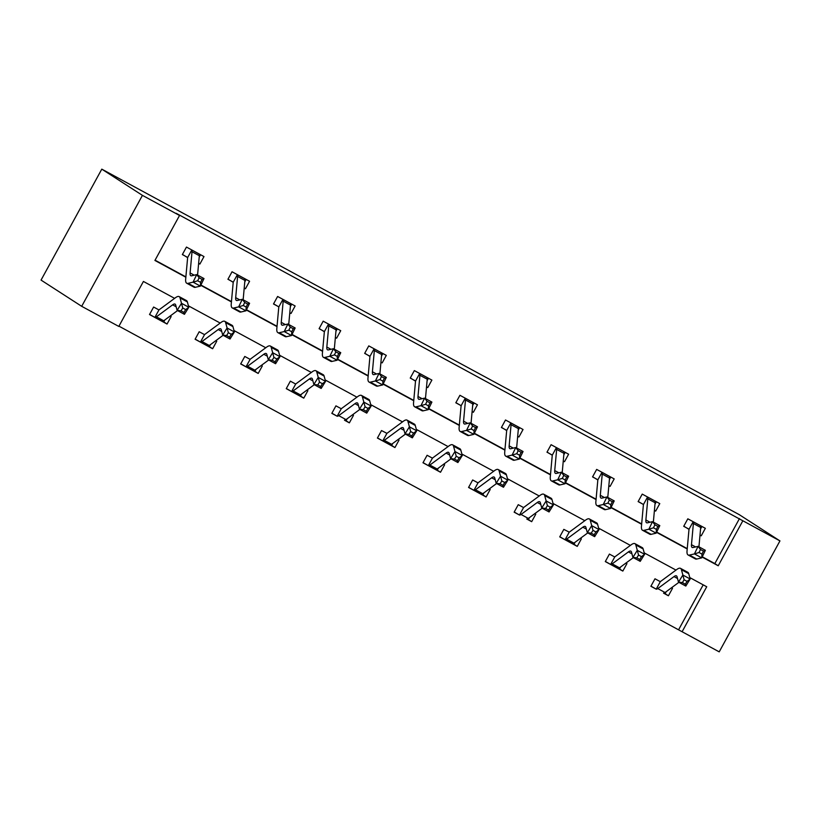 <?xml version="1.0" encoding="UTF-8"?>
<svg xmlns="http://www.w3.org/2000/svg" width="821" height="821" viewBox="0 0 821 821"><rect width="100%" height="100%" fill="white"/><g stroke="black" fill="none" stroke-linecap="round" stroke-linejoin="round"><path stroke-width="1.23" d="M174.606 298.351L143.418 281.449L118.799 326.43L81.69 306.315L41.05 280.094L101.794 169.147L739.311 514.685L779.95 540.906L176.156 213.296L179.542 215.471L154.912 260.452L185.844 277.221M779.95 540.906L719.206 651.853L682.097 631.739L706.727 586.758L689.794 577.584M118.942 326.153L682.097 631.739M678.71 629.553L703.197 584.85M666.211 591.684L665.072 593.778L663.655 593.203L668.417 595.779L672.512 588.288L671.537 587.754M659.858 581.422L654.984 578.784L650.879 586.276L655.62 588.852M618.09 568.512L622.831 571.077L626.936 563.586L625.961 563.052M614.282 556.72L609.408 554.083L605.303 561.574L610.044 564.15M575.049 542.281L573.91 544.364L572.504 543.8L577.255 546.375L581.36 538.874L580.385 538.35M592.978 530.356L591.223 533.188L594.147 534.769L595.902 531.936L592.978 530.356L591.715 525.635L599.022 529.586L594.64 536.657L587.333 532.696L591.715 525.635L590.268 520.288A25.646 6.024 -61.5 0 0 589.355 518.944A25.646 6.024 -61.5 0 0 585.681 520.052L569.456 532.018A3.417 0.8 118.5 0 1 569.23 532.152L563.832 529.371L559.727 536.872L564.468 539.438L559.799 536.739M529.473 517.579L528.334 519.662L526.928 519.098L531.68 521.674L535.785 514.172L534.81 513.648M523.121 507.316L518.246 504.669L514.151 512.171L518.893 514.736M483.897 492.867L482.758 494.96L481.342 494.386L486.094 496.962L490.199 489.47L489.224 488.936M477.545 482.604L472.67 479.967L468.565 487.458L473.307 490.034M435.777 469.694L440.518 472.26L444.623 464.768L443.648 464.234M431.836 457.831L427.094 455.265L422.989 462.757L427.731 465.333M392.736 443.463L391.596 445.546L390.191 444.982L394.942 447.558L399.047 440.056L398.072 439.533M410.664 431.538L408.909 434.371L411.834 435.951L413.579 433.129L410.664 431.538L409.402 426.817L416.709 430.768L412.327 437.839L405.02 433.878L409.402 426.817L407.955 421.471A25.646 6.024 -61.5 0 0 407.042 420.126A25.646 6.024 -61.5 0 0 403.368 421.235L387.143 433.201A3.417 0.8 118.5 0 1 386.917 433.334L381.519 430.563L377.414 438.055L382.155 440.631M347.16 418.761L346.021 420.845L344.604 420.28L349.366 422.856L353.471 415.354L352.496 414.831M340.807 408.499L335.933 405.851L331.828 413.353L336.579 415.919M301.584 394.059L300.435 396.143L299.029 395.578L303.78 398.144L307.885 390.652L306.91 390.129M295.232 383.797L290.357 381.149L286.252 388.651L290.993 391.217M253.463 370.876L258.204 373.442L262.31 365.95L261.335 365.417M249.522 359.013L244.781 356.447L240.676 363.939L245.417 366.515M210.422 344.646L209.283 346.739L207.877 346.164L212.629 348.74L216.734 341.249L215.759 340.715M204.08 334.383L199.195 331.746L195.1 339.237L199.842 341.813M164.847 319.944L163.707 322.027L162.291 321.463L167.043 324.038L171.148 316.537L170.173 316.013M158.494 309.681L153.619 307.044L149.514 314.535L154.256 317.101M155.066 260.185L185.874 276.893M200.899 285.031L231.45 301.594M246.485 309.733L277.036 326.296M292.06 334.445L322.612 350.998M337.636 359.146L368.188 375.7M383.222 383.848L413.774 400.412M428.798 408.55L459.35 425.114M474.374 433.252L504.925 449.816M519.95 457.964L550.501 474.517M565.536 482.666L596.087 499.219M611.111 507.368L641.663 523.931M656.687 532.07L687.239 548.633M702.263 556.782L714.834 563.586L739.454 518.605M699.995 535.128L701.247 535.805L705.352 528.313L687.824 518.81L683.719 526.312L688.46 528.878M654.419 510.426L655.671 511.103L659.776 503.612L642.238 494.109L638.133 501.6L642.884 504.176L638.215 501.467M608.843 485.724L610.085 486.401L614.19 478.9L596.662 469.407L592.557 476.898L597.298 479.474M563.257 461.022L564.509 461.7L568.614 454.198L551.086 444.695L546.981 452.197L551.722 454.762M517.682 436.32L518.934 436.998L523.039 429.496L505.51 419.993L501.405 427.495L506.147 430.06M472.106 411.608L473.358 412.286L477.453 404.794L459.924 395.291L455.819 402.783L460.56 405.358L455.901 402.649M426.53 386.907L427.772 387.584L431.877 380.092L414.348 370.589L410.243 378.081L414.985 380.657M380.944 362.205L382.196 362.882L386.301 355.38L368.773 345.887L364.668 353.379L369.409 355.955M335.368 337.503L336.62 338.18L340.725 330.678L323.187 321.175L319.092 328.677L323.833 331.243M289.792 312.801L291.034 313.468L295.139 305.976L277.611 296.473L273.506 303.975L278.247 306.541L273.578 303.832M244.206 288.089L245.458 288.766L249.563 281.275L232.035 271.772L227.93 279.263L232.671 281.839M198.631 263.387L199.883 264.064L203.988 256.573L186.459 247.07L182.354 254.561L187.096 257.137M179.542 215.471L142.433 195.367L101.794 169.147M142.433 195.367L81.69 306.315M675.981 570.092L644.218 552.882M630.395 545.39L598.632 528.18M584.819 520.688L553.056 503.468M539.243 495.987L507.481 478.766M493.657 471.275L461.905 454.064M448.081 446.573L416.319 429.362M402.506 421.871L370.743 404.661M356.93 397.169L325.167 379.949M311.344 372.467L279.581 355.247M265.768 347.755L234.006 330.545M220.192 323.053L188.43 305.843M702.14 557.059L718.221 565.772L742.841 520.791M200.765 285.308L231.43 301.923M246.351 310.01L277.005 326.625M291.927 334.722L322.581 351.337M337.503 359.424L368.157 376.039M383.089 384.125L413.743 400.74M428.665 408.827L459.319 425.442M474.24 433.529L504.894 450.144M519.816 458.241L550.47 474.856M565.402 482.943L596.056 499.558M610.978 507.645L641.632 524.26M656.554 532.347L687.208 548.962M714.834 563.586L718.221 565.772M700.005 535.015L701.247 535.805M665.133 593.665L668.417 595.779M619.547 568.963L622.831 571.077M654.429 510.303L655.671 511.103M573.971 544.251L577.255 546.375M608.854 485.601L610.085 486.401M528.396 519.549L531.68 521.674M563.268 460.899L564.509 461.7M482.82 494.847L486.094 496.962M517.692 436.197L518.934 436.998M437.234 470.146L440.518 472.26M472.116 411.485L473.358 412.286M391.658 445.444L394.942 447.558M426.54 386.783L427.772 387.584M346.082 420.732L349.366 422.856M380.954 362.082L382.196 362.882M300.496 396.03L303.78 398.144M335.379 337.38L336.62 338.18M254.921 371.328L258.204 373.442M289.803 312.678L291.034 313.468M209.345 346.626L212.629 348.74M244.217 287.966L245.458 288.766M163.769 321.914L167.043 324.038M198.641 263.264L199.883 264.064M700.559 528.95L701.924 526.456M692.565 521.386L693.129 521.756A11.966 2.812 118.5 0 1 693.386 523.5L691.467 544.692A17.097 4.023 -61.5 0 0 692.154 547.453A17.097 4.023 -61.5 0 0 693.057 547.525L698.066 546.355L705.372 550.316L701.75 557.87L696.731 559.039A25.646 6.024 118.5 0 1 695.387 558.927L688.09 554.965A25.646 6.024 118.5 0 1 687.044 550.829L688.973 529.637A3.417 0.8 -61.5 0 0 688.973 529.35L683.79 526.169M698.938 546.827L700.693 527.462A11.966 2.812 118.5 0 0 700.426 525.717L692.596 521.407M701.976 554.103L703.423 551.076L700.508 549.495L699.051 552.512L701.976 554.103L701.75 557.87L694.443 553.908L689.435 555.078A25.646 6.024 118.5 0 1 688.09 554.965M693.129 521.756L688.973 529.35M699.051 552.512L694.443 553.908L698.066 546.355L700.508 549.495M703.423 551.076L705.372 550.316M684.129 579.77L682.384 582.592L685.309 584.172L687.054 581.35L684.129 579.77L682.867 575.039L690.174 579L685.802 586.061L678.495 582.11L682.867 575.039L681.43 569.702A25.646 6.024 -61.5 0 0 680.517 568.358A25.646 6.024 -61.5 0 0 676.843 569.456L660.618 581.422A3.417 0.8 118.5 0 1 660.382 581.555L656.225 589.15L650.961 586.143M655.661 588.873L656.225 589.15A11.966 2.812 -61.5 0 0 657.765 588.575L673.99 576.599A17.097 4.023 118.5 0 1 676.442 575.87A17.097 4.023 118.5 0 1 677.048 576.763L678.495 582.11L682.384 582.592M687.054 581.35L690.174 579L688.727 573.653A25.646 6.024 -61.5 0 0 687.813 572.309L680.517 568.358M663.532 593.111L663.532 593.111A11.966 2.812 -61.5 0 0 665.072 592.526L678.905 582.325M685.802 586.061L685.309 584.172M654.984 504.248L656.348 501.754M646.989 496.674L647.543 497.054A11.966 2.812 118.5 0 1 647.81 498.799L645.881 519.991A17.097 4.023 -61.5 0 0 646.579 522.751A17.097 4.023 -61.5 0 0 647.471 522.823L652.49 521.653L659.797 525.604L656.164 533.157L651.156 534.338A25.646 6.024 118.5 0 1 649.811 534.225L642.504 530.263A25.646 6.024 118.5 0 1 641.468 526.117L643.387 504.925A3.417 0.8 -61.5 0 0 643.387 504.648L642.915 504.197M653.352 522.125L655.117 502.75A11.966 2.812 118.5 0 0 654.85 501.015L647.02 496.695M656.4 529.391L657.847 526.374L654.922 524.793L653.475 527.811L656.4 529.391L656.164 533.157L648.867 529.206L643.849 530.376A25.646 6.024 118.5 0 1 642.504 530.263M647.543 497.054L643.387 504.648M653.475 527.811L648.867 529.206L652.49 521.653L654.922 524.793M657.847 526.374L659.797 525.604M609.398 479.546L610.762 477.052M601.403 471.972L601.967 472.352A11.966 2.812 118.5 0 1 602.234 474.086L600.305 495.289A17.097 4.023 -61.5 0 0 601.003 498.049A17.097 4.023 -61.5 0 0 601.896 498.121L606.914 496.951L614.211 500.902L610.588 508.456L605.58 509.636A25.646 6.024 118.5 0 1 604.235 509.523L596.929 505.562A25.646 6.024 118.5 0 1 595.882 501.415L597.811 480.223A3.417 0.8 -61.5 0 0 597.811 479.936L592.629 476.765M607.776 497.413L609.541 478.048A11.966 2.812 118.5 0 0 609.274 476.303L601.444 471.993M610.814 504.689L612.271 501.672L609.346 500.092L607.899 503.109L610.814 504.689L610.588 508.456L603.281 504.494L598.273 505.674A25.646 6.024 118.5 0 1 596.929 505.562M601.967 472.352L597.811 479.936M607.899 503.109L603.281 504.494L606.914 496.951L609.346 500.092M612.271 501.672L614.211 500.902M620.635 566.983L619.486 569.066L617.956 568.409A11.966 2.812 -61.5 0 0 619.486 567.824L633.33 557.623M638.553 555.058L636.809 557.89L639.723 559.47L641.478 556.648L638.553 555.058L637.291 550.337L644.598 554.298L640.216 561.359L632.919 557.397L637.291 550.337L635.844 544.99A25.646 6.024 -61.5 0 0 634.931 543.646A25.646 6.024 -61.5 0 0 631.267 544.754L615.032 556.72A3.417 0.8 118.5 0 1 614.806 556.854L610.65 564.448L605.375 561.441M610.085 564.171L610.65 564.448A11.966 2.812 -61.5 0 0 612.189 563.863L628.414 551.897A17.097 4.023 118.5 0 1 630.856 551.168A17.097 4.023 118.5 0 1 631.472 552.061L632.919 557.397L636.809 557.89M641.478 556.648L644.598 554.298L643.151 548.951A25.646 6.024 -61.5 0 0 642.238 547.607L634.931 543.646M610.198 564.232L617.956 568.409M640.216 561.359L639.723 559.47M568.604 531.967L569.23 532.152L565.074 539.746A11.966 2.812 -61.5 0 0 566.603 539.161L582.838 527.195A17.097 4.023 118.5 0 1 585.281 526.456A17.097 4.023 118.5 0 1 585.896 527.359L587.333 532.696L591.223 533.188M595.902 531.936L599.022 529.586L597.575 524.25A25.646 6.024 -61.5 0 0 596.662 522.905L589.355 518.944M564.622 539.53L572.37 543.697A11.966 2.812 -61.5 0 0 573.91 543.122L587.744 532.921M565.074 539.746L564.509 539.459L565.074 539.746M594.64 536.657L594.147 534.769M563.822 454.834L565.187 452.34M555.827 447.271L556.392 447.64A11.966 2.812 118.5 0 1 556.659 449.385L554.729 470.577A17.097 4.023 -61.5 0 0 555.427 473.348A17.097 4.023 -61.5 0 0 556.32 473.419L561.328 472.239L568.635 476.201L565.012 483.754L559.994 484.924A25.646 6.024 118.5 0 1 558.66 484.821L551.353 480.86A25.646 6.024 118.5 0 1 550.306 476.714L552.235 455.522A3.417 0.8 -61.5 0 0 552.235 455.234L547.053 452.063M562.2 472.711L563.955 453.346A11.966 2.812 118.5 0 0 563.699 451.601L563.873 451.632M565.238 479.987L566.685 476.97L563.77 475.38L562.313 478.407L565.238 479.987L565.012 483.754L557.705 479.792L552.697 480.973A25.646 6.024 118.5 0 1 551.353 480.86M556.392 447.64L552.235 455.234M562.313 478.407L557.705 479.792L561.328 472.239L563.77 475.38M566.685 476.97L568.635 476.201M518.246 430.132L519.611 427.638M510.252 422.569L510.816 422.938A11.966 2.812 118.5 0 1 511.073 424.683L509.153 445.875A17.097 4.023 -61.5 0 0 509.841 448.635A17.097 4.023 -61.5 0 0 510.744 448.718L515.752 447.537L523.059 451.499L519.426 459.052L514.418 460.222A25.646 6.024 118.5 0 1 513.074 460.109L505.767 456.158A25.646 6.024 118.5 0 1 504.73 452.012L506.66 430.82A3.417 0.8 -61.5 0 0 506.66 430.532L501.477 427.361M516.614 448.009L518.379 428.644A11.966 2.812 118.5 0 0 518.113 426.899L510.282 422.589M519.662 455.286L521.109 452.258L518.184 450.678L516.737 453.695L519.662 455.286L519.426 459.052L512.13 455.091L507.111 456.26A25.646 6.024 118.5 0 1 505.767 456.158M510.816 422.938L506.66 430.532M516.737 453.695L512.13 455.091L515.752 447.537L518.184 450.678M521.109 452.258L523.059 451.499M472.67 405.43L474.035 402.937M471.038 423.308L472.804 403.942A11.966 2.812 118.5 0 0 472.537 402.198L465.23 398.236A11.966 2.812 118.5 0 1 465.497 399.981L463.567 421.173A17.097 4.023 -61.5 0 0 464.265 423.934A17.097 4.023 -61.5 0 0 465.158 424.005L470.176 422.836L477.473 426.797L473.85 434.35L468.842 435.52A25.646 6.024 118.5 0 1 467.498 435.407L460.191 431.446A25.646 6.024 118.5 0 1 459.144 427.31L461.074 406.108A3.417 0.8 -61.5 0 0 461.074 405.831L460.602 405.379M474.076 430.584L475.533 427.556L472.609 425.976L471.162 428.993L474.076 430.584L473.85 434.35L466.544 430.389L461.535 431.559A25.646 6.024 118.5 0 1 460.191 431.446M465.23 398.236L461.074 405.831M471.162 428.993L466.544 430.389L470.176 422.836L472.609 425.976M475.533 427.556L477.473 426.797M547.402 505.654L545.647 508.476L548.572 510.067L550.316 507.234L547.402 505.654L546.139 500.923L553.436 504.884L549.064 511.955L541.757 507.994L546.139 500.923L544.692 495.586A25.646 6.024 -61.5 0 0 543.779 494.242A25.646 6.024 -61.5 0 0 540.105 495.34L523.88 507.316A3.417 0.8 118.5 0 1 523.644 507.45L519.488 515.044L514.223 512.037M518.923 514.757L519.488 515.044A11.966 2.812 -61.5 0 0 521.027 514.459L537.252 502.493A17.097 4.023 118.5 0 1 539.705 501.754A17.097 4.023 118.5 0 1 540.31 502.657L541.757 507.994L545.647 508.476M550.316 507.234L553.436 504.884L551.999 499.548A25.646 6.024 -61.5 0 0 551.076 498.203L543.779 494.242M526.795 518.995L526.795 518.995A11.966 2.812 -61.5 0 0 528.334 518.42L542.168 508.22M549.064 511.955L548.572 510.067M501.816 480.952L500.071 483.774L502.986 485.355L504.741 482.532L501.816 480.952L500.553 476.221L507.86 480.182L503.489 487.243L496.182 483.292L500.553 476.221L499.117 470.885A25.646 6.024 -61.5 0 0 498.193 469.54A25.646 6.024 -61.5 0 0 494.529 470.638L478.304 482.604A3.417 0.8 118.5 0 1 478.068 482.748L473.912 490.332L468.637 487.325M473.348 490.055L473.912 490.332A11.966 2.812 -61.5 0 0 475.451 489.757L491.676 477.791A17.097 4.023 118.5 0 1 494.129 477.052A17.097 4.023 118.5 0 1 494.735 477.945L496.182 483.292L500.071 483.774M504.741 482.532L507.86 480.182L506.413 474.846A25.646 6.024 -61.5 0 0 505.5 473.491L498.193 469.54M481.219 494.293L481.219 494.293A11.966 2.812 -61.5 0 0 482.758 493.719L496.592 483.507M503.489 487.243L502.986 485.355M438.322 468.165L437.172 470.259L435.643 469.591A11.966 2.812 -61.5 0 0 437.172 469.007L451.006 458.806M456.24 456.25L454.485 459.072L457.41 460.653L459.165 457.831L456.24 456.25L454.978 451.519L462.285 455.481L457.902 462.541L450.596 458.58L454.978 451.519L453.531 446.183A25.646 6.024 -61.5 0 0 452.617 444.828A25.646 6.024 -61.5 0 0 448.954 445.936L432.718 457.902A3.417 0.8 118.5 0 1 432.493 458.036L428.336 465.63L423.061 462.623M427.772 465.353L428.336 465.63A11.966 2.812 -61.5 0 0 429.876 465.055L446.101 453.079A17.097 4.023 118.5 0 1 448.543 452.35A17.097 4.023 118.5 0 1 449.159 453.243L450.596 458.58L454.485 459.072M459.165 457.831L462.285 455.481L460.838 450.134A25.646 6.024 -61.5 0 0 459.924 448.789L452.617 444.828M431.877 457.851L432.493 458.036L431.877 457.851M427.885 465.415L435.643 469.591M457.902 462.541L457.41 460.653M386.291 433.149L386.917 433.334L382.76 440.928L377.486 437.921M382.186 440.651L382.76 440.928A11.966 2.812 -61.5 0 0 384.29 440.343L400.525 428.377A17.097 4.023 118.5 0 1 402.967 427.649A17.097 4.023 118.5 0 1 403.573 428.541L405.02 433.878L408.909 434.371M413.579 433.129L416.709 430.768L415.262 425.432A25.646 6.024 -61.5 0 0 414.348 424.088L407.042 420.126M382.309 440.713L390.057 444.89A11.966 2.812 -61.5 0 0 391.596 444.305L405.43 434.104M412.327 437.839L411.834 435.951M365.088 406.836L363.334 409.669L366.258 411.249L368.003 408.417L365.088 406.836L363.826 402.105L371.123 406.067L366.751 413.137L359.444 409.176L363.826 402.105L362.379 396.769A25.646 6.024 -61.5 0 0 361.466 395.424A25.646 6.024 -61.5 0 0 357.792 396.522L341.567 408.499A3.417 0.8 118.5 0 1 341.331 408.632L337.174 416.226L331.91 413.22M336.61 415.939L337.174 416.226A11.966 2.812 -61.5 0 0 338.714 415.642L354.939 403.675A17.097 4.023 118.5 0 1 357.392 402.937A17.097 4.023 118.5 0 1 357.997 403.84L359.444 409.176L363.334 409.669M368.003 408.417L371.123 406.067L369.676 400.73A25.646 6.024 -61.5 0 0 368.762 399.386L361.466 395.424M344.481 420.178L344.481 420.178A11.966 2.812 -61.5 0 0 346.021 419.603L359.855 409.402M366.751 413.137L366.258 411.249M319.502 382.134L317.758 384.957L320.672 386.547L322.427 383.715L319.502 382.134L318.24 377.403L325.547 381.365L321.165 388.436L313.868 384.474L318.24 377.403L316.793 372.067A25.646 6.024 -61.5 0 0 315.88 370.723A25.646 6.024 -61.5 0 0 312.216 371.821L295.981 383.787A3.417 0.8 118.5 0 1 295.755 383.93L291.599 391.514L286.324 388.507M291.034 391.237L291.599 391.514A11.966 2.812 -61.5 0 0 293.138 390.94L309.363 378.974A17.097 4.023 118.5 0 1 311.806 378.235A17.097 4.023 118.5 0 1 312.421 379.138L313.868 384.474L317.758 384.957M322.427 383.715L325.547 381.365L324.1 376.028A25.646 6.024 -61.5 0 0 323.187 374.684L315.88 370.723M298.906 395.476L298.906 395.476A11.966 2.812 -61.5 0 0 300.445 394.901L314.279 384.69M321.165 388.436L320.672 386.547M256.008 369.347L254.859 371.441L253.32 370.774A11.966 2.812 -61.5 0 0 254.859 370.189L268.693 359.988M273.927 357.433L272.172 360.255L275.097 361.835L276.851 359.013L273.927 357.433L272.664 352.702L279.971 356.663L275.589 363.724L268.282 359.772L272.664 352.702L271.217 347.365A25.646 6.024 -61.5 0 0 270.304 346.021A25.646 6.024 -61.5 0 0 266.63 347.119L250.405 359.085A3.417 0.8 118.5 0 1 250.179 359.218L246.023 366.813L240.748 363.806M245.458 366.535L246.023 366.813A11.966 2.812 -61.5 0 0 247.562 366.238L263.787 354.262A17.097 4.023 118.5 0 1 266.23 353.533A17.097 4.023 118.5 0 1 266.846 354.426L268.282 359.772L272.172 360.255M276.851 359.013L279.971 356.663L278.524 351.326A25.646 6.024 -61.5 0 0 277.611 349.972L270.304 346.021M249.563 359.044L250.179 359.218L249.563 359.044M275.589 363.724L275.097 361.835M228.351 332.721L226.596 335.553L229.521 337.133L231.265 334.311L228.351 332.721L227.089 328L234.385 331.961L230.013 339.022L222.707 335.06L227.089 328L225.642 322.663A25.646 6.024 -61.5 0 0 224.728 321.309A25.646 6.024 -61.5 0 0 221.054 322.417L204.829 334.383A3.417 0.8 118.5 0 1 204.593 334.516L200.437 342.111L195.172 339.104M199.872 341.834L200.437 342.111A11.966 2.812 -61.5 0 0 201.976 341.526L218.201 329.56A17.097 4.023 118.5 0 1 220.654 328.831A17.097 4.023 118.5 0 1 221.26 329.724L222.707 335.06L226.596 335.553M231.265 334.311L234.385 331.961L232.948 326.614A25.646 6.024 -61.5 0 0 232.035 325.27L224.728 321.309M199.996 341.895L207.744 346.072A11.966 2.812 -61.5 0 0 209.283 345.487L223.117 335.286M230.013 339.022L229.521 337.133M182.765 308.019L181.02 310.851L183.935 312.432L185.69 309.609L182.765 308.019L181.503 303.298L188.809 307.249L184.438 314.32L177.131 310.359L181.503 303.298L180.066 297.951A25.646 6.024 -61.5 0 0 179.152 296.607A25.646 6.024 -61.5 0 0 175.478 297.715L159.253 309.681A3.417 0.8 118.5 0 1 159.017 309.815L154.861 317.409L149.596 314.402M154.297 317.132L154.861 317.409A11.966 2.812 -61.5 0 0 156.401 316.824L172.626 304.858A17.097 4.023 118.5 0 1 175.078 304.119A17.097 4.023 118.5 0 1 175.684 305.022L177.131 310.359L181.02 310.851M185.69 309.609L188.809 307.249L187.362 301.912A25.646 6.024 -61.5 0 0 186.449 300.568L179.152 296.607M162.168 321.37L162.168 321.37A11.966 2.812 -61.5 0 0 163.707 320.785L177.541 310.584M184.438 314.32L183.935 312.432M427.084 380.728L428.449 378.235M419.09 373.155L419.654 373.534A11.966 2.812 118.5 0 1 419.921 375.279L417.992 396.471A17.097 4.023 -61.5 0 0 418.689 399.232A17.097 4.023 -61.5 0 0 419.582 399.304L424.59 398.134L431.897 402.085L428.275 409.638L423.267 410.818A25.646 6.024 118.5 0 1 421.922 410.705L414.615 406.744A25.646 6.024 118.5 0 1 413.568 402.598L415.498 381.406A3.417 0.8 -61.5 0 0 415.498 381.129L410.315 377.947M425.463 398.596L427.228 379.23A11.966 2.812 118.5 0 0 426.961 377.496L419.131 373.175M428.5 405.872L429.958 402.854L427.033 401.274L425.586 404.291L428.5 405.872L428.275 409.638L420.968 405.687L415.96 406.857A25.646 6.024 118.5 0 1 414.615 406.744M419.654 373.534L415.498 381.129M425.586 404.291L420.968 405.687L424.59 398.134L427.033 401.274M429.958 402.854L431.897 402.085M381.508 356.016L382.873 353.523M373.514 348.453L374.078 348.833A11.966 2.812 118.5 0 1 374.345 350.567L372.416 371.759A17.097 4.023 -61.5 0 0 373.114 374.53A17.097 4.023 -61.5 0 0 374.007 374.602L379.015 373.422L386.322 377.383L382.699 384.936L377.681 386.116A25.646 6.024 118.5 0 1 376.336 386.003L369.04 382.042A25.646 6.024 118.5 0 1 367.993 377.896L369.922 356.704A3.417 0.8 -61.5 0 0 369.922 356.417L364.74 353.246M379.887 373.894L381.642 354.528A11.966 2.812 118.5 0 0 381.375 352.784L373.545 348.473M382.925 381.17L384.372 378.153L381.457 376.572L380 379.589L382.925 381.17L382.699 384.936L375.392 380.975L370.384 382.155A25.646 6.024 118.5 0 1 369.04 382.042M374.078 348.833L369.922 356.417M380 379.589L375.392 380.975L379.015 373.422L381.457 376.572M384.372 378.153L386.322 377.383M335.933 331.315L337.298 328.821M327.938 323.751L328.492 324.121A11.966 2.812 118.5 0 1 328.759 325.865L326.83 347.057A17.097 4.023 -61.5 0 0 327.528 349.818A17.097 4.023 -61.5 0 0 328.431 349.9L333.439 348.72L340.746 352.681L337.113 360.234L332.105 361.404A25.646 6.024 118.5 0 1 330.76 361.302L323.453 357.34A25.646 6.024 118.5 0 1 322.417 353.194L324.336 332.002A3.417 0.8 -61.5 0 0 324.336 331.715L319.164 328.544M334.301 349.192L336.066 329.826A11.966 2.812 118.5 0 0 335.799 328.082L327.969 323.772M337.349 356.468L338.796 353.451L335.871 351.86L334.424 354.888L337.349 356.468L337.113 360.234L329.816 356.273L324.798 357.453A25.646 6.024 118.5 0 1 323.453 357.34M328.492 324.121L324.336 331.715M334.424 354.888L329.816 356.273L333.439 348.72L335.871 351.86M338.796 353.451L340.746 352.681M290.347 306.613L291.722 304.119M288.725 324.49L290.49 305.125A11.966 2.812 118.5 0 0 290.224 303.38L282.917 299.419A11.966 2.812 118.5 0 1 283.183 301.163L281.254 322.355A17.097 4.023 -61.5 0 0 281.952 325.116A17.097 4.023 -61.5 0 0 282.845 325.188L287.863 324.018L295.16 327.979L291.537 335.532L286.529 336.702A25.646 6.024 118.5 0 1 285.185 336.589L277.878 332.638A25.646 6.024 118.5 0 1 276.831 328.492L278.76 307.3A3.417 0.8 -61.5 0 0 278.76 307.013L278.288 306.561M291.763 331.766L293.22 328.739L290.295 327.158L288.848 330.175L291.763 331.766L291.537 335.532L284.23 331.571L279.222 332.741A25.646 6.024 118.5 0 1 277.878 332.638M282.917 299.419L278.76 307.013M288.848 330.175L284.23 331.571L287.863 324.018L290.295 327.158M293.22 328.739L295.16 327.979M244.771 281.911L246.136 279.417M236.776 274.337L237.341 274.717A11.966 2.812 118.5 0 1 237.608 276.461L235.678 297.654A17.097 4.023 -61.5 0 0 236.376 300.414A17.097 4.023 -61.5 0 0 237.269 300.486L242.277 299.316L249.584 303.277L245.961 310.82L240.943 312.001A25.646 6.024 118.5 0 1 239.609 311.888L232.302 307.926A25.646 6.024 118.5 0 1 231.255 303.791L233.185 282.588A3.417 0.8 -61.5 0 0 233.185 282.311L228.002 279.13M243.149 299.788L244.904 280.423A11.966 2.812 118.5 0 0 244.648 278.678L236.817 274.368M246.187 307.064L247.634 304.037L244.72 302.456L243.262 305.474L246.187 307.064L245.961 310.82L238.654 306.869L233.646 308.039A25.646 6.024 118.5 0 1 232.302 307.926M237.341 274.717L233.185 282.311M243.262 305.474L238.654 306.869L242.277 299.316L244.72 302.456M247.634 304.037L249.584 303.277M199.195 257.209L200.56 254.715M191.201 249.635L191.765 250.015A11.966 2.812 118.5 0 1 192.022 251.76L190.103 272.952A17.097 4.023 -61.5 0 0 190.79 275.712A17.097 4.023 -61.5 0 0 191.693 275.784L196.701 274.614L204.008 278.565L200.386 286.119L195.367 287.299A25.646 6.024 118.5 0 1 194.023 287.186L186.726 283.224A25.646 6.024 118.5 0 1 185.679 279.078L187.609 257.886A3.417 0.8 -61.5 0 0 187.609 257.609L182.426 254.428M197.574 275.076L199.329 255.711A11.966 2.812 118.5 0 0 199.062 253.976L191.231 249.656M200.611 282.352L202.058 279.335L199.134 277.755L197.687 280.772L200.611 282.352L200.386 286.119L193.079 282.157L188.06 283.337A25.646 6.024 118.5 0 1 186.726 283.224M191.765 250.015L187.609 257.609M197.687 280.772L193.079 282.157L196.701 274.614L199.134 277.755M202.058 279.335L204.008 278.565M695.592 546.93L691.467 544.692M696.731 559.039L689.435 555.078M700.693 527.462L693.386 523.5M673.99 576.599L677.52 578.518M681.43 569.702L688.727 573.653M657.765 588.575L665.072 592.526M650.016 522.228L645.881 519.991M651.156 534.338L643.849 530.376M655.117 502.75L647.81 498.799M604.441 497.526L600.305 495.289M605.58 509.636L598.273 505.674M609.541 478.048L602.234 474.086M610.321 564.294L618.018 568.471M628.414 551.897L631.944 553.816M635.844 544.99L643.151 548.951M612.189 563.863L619.486 567.824M564.745 539.592L572.442 543.769M582.838 527.195L586.368 529.104M590.268 520.288L597.575 524.25M566.603 539.161L573.91 543.122M563.863 451.622L555.868 447.291M558.865 472.824L554.729 470.577M559.994 484.924L552.697 480.973M563.955 453.346L556.659 449.385M513.279 448.112L509.153 445.875M514.418 460.222L507.111 456.26M518.379 428.644L511.073 424.683M467.703 423.41L463.567 421.173M468.842 435.52L461.535 431.559M472.804 403.942L465.497 399.981M537.252 502.493L540.782 504.402M544.692 495.586L551.999 499.548M521.027 514.459L528.334 518.42M473.584 490.188L481.291 494.355M491.676 477.791L495.207 479.7M499.117 470.885L506.413 474.846M475.451 489.757L482.758 493.719M428.008 465.476L435.705 469.653M446.101 453.079L449.631 454.998M453.531 446.183L460.838 450.134M429.876 465.055L437.172 469.007M382.432 440.774L390.129 444.951M400.525 428.377L404.055 430.296M407.955 421.471L415.262 425.432M384.29 440.343L391.596 444.305M354.939 403.675L358.469 405.584M362.379 396.769L369.676 400.73M338.714 415.642L346.021 419.603M291.27 391.371L298.967 395.537M309.363 378.974L312.893 380.882M316.793 372.067L324.1 376.028M293.138 390.94L300.445 394.901M245.695 366.669L253.391 370.835M263.787 354.262L267.318 356.181M271.217 347.365L278.524 351.326M247.562 366.238L254.859 370.189M200.108 341.957L207.816 346.134M218.201 329.56L221.732 331.479M225.642 322.663L232.948 326.614M201.976 341.526L209.283 345.487M154.533 317.255L162.24 321.432M172.626 304.858L176.156 306.777M180.066 297.951L187.362 301.912M156.401 316.824L163.707 320.785M422.127 398.708L417.992 396.471M423.267 410.818L415.96 406.857M427.228 379.23L419.921 375.279M376.552 374.007L372.416 371.759M377.681 386.116L370.384 382.155M381.642 354.528L374.345 350.567M330.966 349.305L326.83 347.057M332.105 361.404L324.798 357.453M336.066 329.826L328.759 325.865M285.39 324.593L281.254 322.355M286.529 336.702L279.222 332.741M290.49 305.125L283.183 301.163M239.814 299.891L235.678 297.654M240.943 312.001L233.646 308.039M244.904 280.423L237.608 276.461M194.228 275.189L190.103 272.952M195.367 287.299L188.06 283.337M199.329 255.711L192.022 251.76M473.46 490.116L481.311 494.375M291.147 391.309L298.998 395.558M245.571 366.597L253.422 370.856M154.41 317.193L162.26 321.452"/></g></svg>
